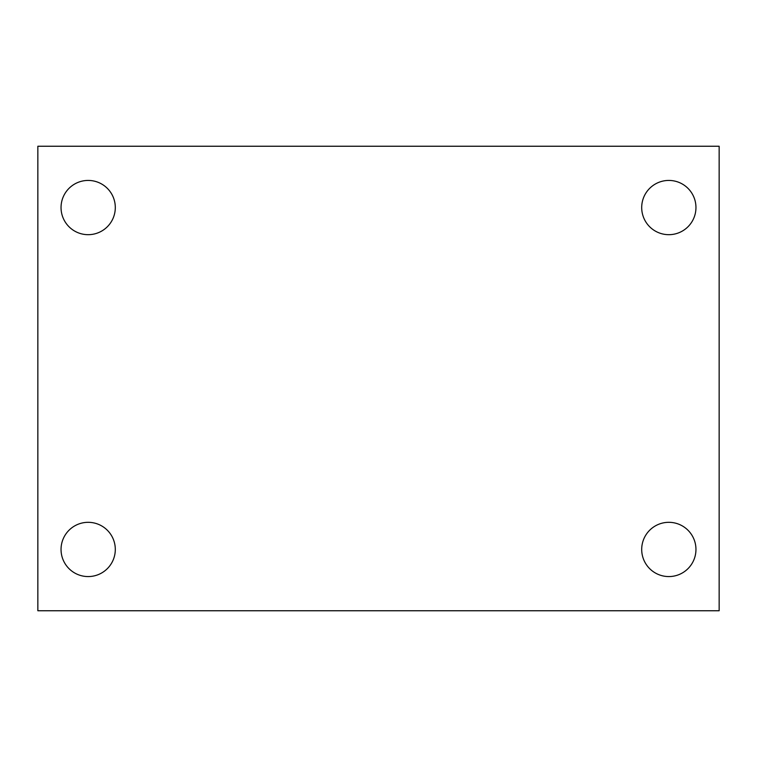 <?xml version="1.0" encoding="UTF-8"?>
<svg xmlns="http://www.w3.org/2000/svg" width="757" height="757" viewBox="0 0 757 757"><rect width="100%" height="100%" fill="white"/><g stroke="black" fill="none" stroke-linecap="round" stroke-linejoin="round"><path stroke-width="1.14" d="M37.85 610.757L37.85 146.243L719.15 146.243L719.15 610.757L37.85 610.757M88.172 576.569A27.129 27.129 0 0 0 115.301 549.44A27.129 27.129 0 0 0 88.172 522.321A27.129 27.129 0 0 0 61.043 549.44A27.129 27.129 0 0 0 88.172 576.569M668.828 576.569A27.129 27.129 0 0 0 695.957 549.44A27.129 27.129 0 0 0 668.828 522.321A27.129 27.129 0 0 0 641.699 549.44A27.129 27.129 0 0 0 668.828 576.569M668.828 234.679A27.129 27.129 0 0 0 695.957 207.56A27.129 27.129 0 0 0 668.828 180.431A27.129 27.129 0 0 0 641.699 207.56A27.129 27.129 0 0 0 668.828 234.679M88.172 234.679A27.129 27.129 0 0 0 115.301 207.56A27.129 27.129 0 0 0 88.172 180.431A27.129 27.129 0 0 0 61.043 207.56A27.129 27.129 0 0 0 88.172 234.679"/></g></svg>

